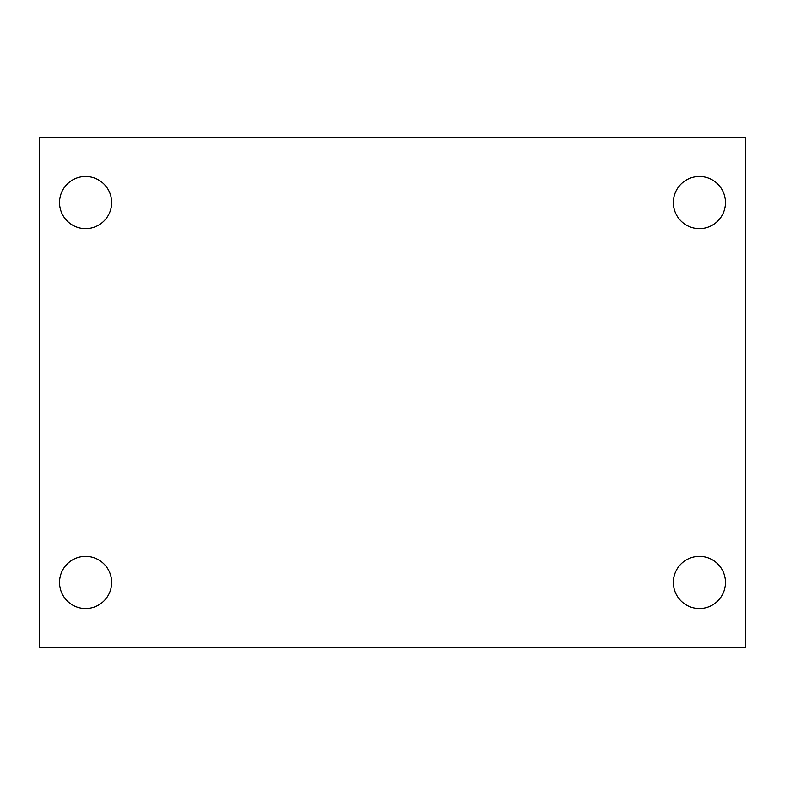 <?xml version="1.0" encoding="UTF-8"?>
<svg xmlns="http://www.w3.org/2000/svg" width="785" height="785" viewBox="0 0 785 785"><rect width="100%" height="100%" fill="white"/><g stroke="black" fill="none" stroke-linecap="round" stroke-linejoin="round"><path stroke-width="1.18" d="M39.25 137.699L745.75 137.699L745.75 647.301L39.25 647.301L39.25 137.699M85.575 556.388A26.062 26.062 0 0 1 111.637 582.441A26.062 26.062 0 0 1 85.575 608.503A26.062 26.062 0 0 1 59.523 582.441A26.062 26.062 0 0 1 85.575 556.388M699.425 556.388A26.062 26.062 0 0 1 725.477 582.441A26.062 26.062 0 0 1 699.425 608.503A26.062 26.062 0 0 1 673.363 582.441A26.062 26.062 0 0 1 699.425 556.388M699.425 176.497A26.062 26.062 0 0 1 725.477 202.559A26.062 26.062 0 0 1 699.425 228.612A26.062 26.062 0 0 1 673.363 202.559A26.062 26.062 0 0 1 699.425 176.497M85.575 176.497A26.062 26.062 0 0 1 111.637 202.559A26.062 26.062 0 0 1 85.575 228.612A26.062 26.062 0 0 1 59.523 202.559A26.062 26.062 0 0 1 85.575 176.497"/></g></svg>
